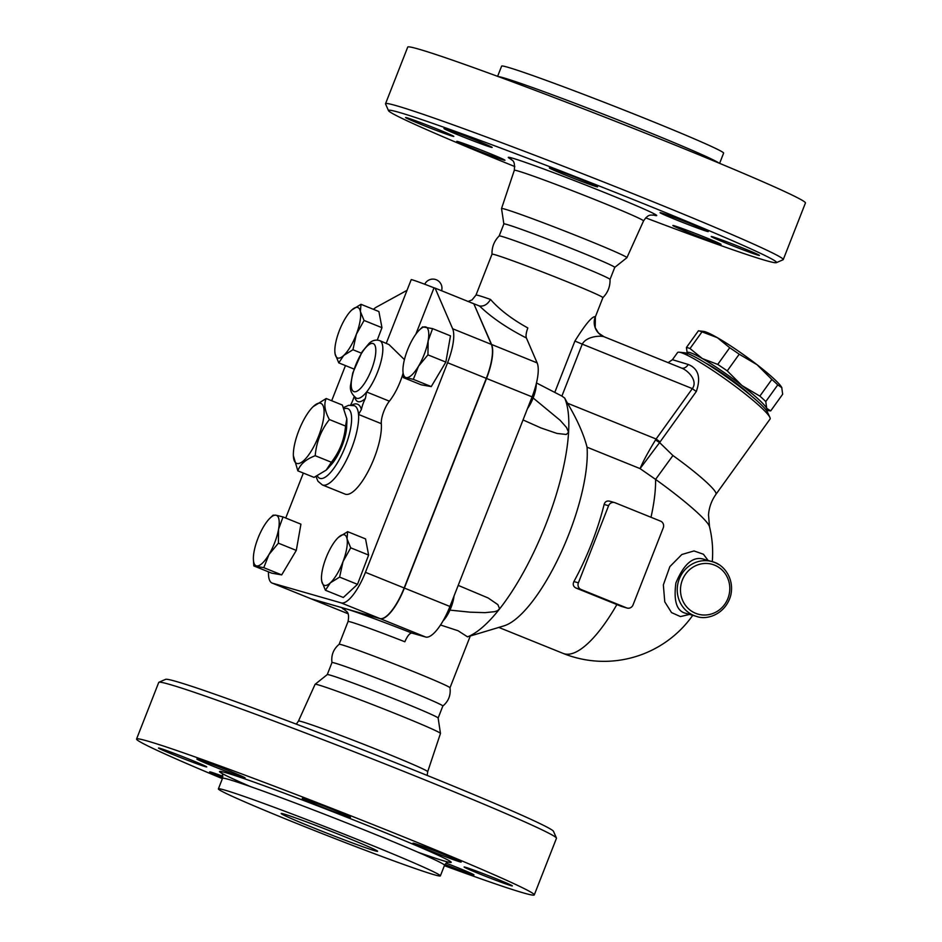 <?xml version="1.0" encoding="UTF-8"?>
<svg xmlns="http://www.w3.org/2000/svg" width="942" height="942" viewBox="0 0 942 942"><rect width="100%" height="100%" fill="white"/><g stroke="black" fill="none" stroke-linecap="round" stroke-linejoin="round"><path stroke-width="1.41" d="M297.849 470.847L314.027 477.382L326.179 470.117L331.372 462.239C339.662 451.618 344.383 439.573 345.549 426.067L346.821 418.837L342.37 405.048L326.203 398.513C323.695 404.083 324.755 411.089 329.382 419.543C321.092 430.153 316.359 442.21 315.205 455.704C305.856 459.307 300.074 464.359 297.849 470.847L293.362 455.669A32.358 10.221 -68 0 0 296.918 463.464A32.358 10.221 -68 0 0 321.563 427.433A32.358 10.221 -68 0 0 313.18 406.614A32.358 10.221 -68 0 0 293.362 455.669M346.821 418.837L346.868 420.226A32.358 10.221 112 0 1 327.051 469.281L326.179 470.117M313.18 406.614L326.203 398.513M345.549 426.067L329.382 419.543M331.372 462.239L315.205 455.704M346.691 424.913A27.188 8.584 112 0 1 330.183 465.784M283.825 813.982A51.775 1.625 21.4 0 1 337.672 833.917A51.775 1.625 21.4 0 1 377.577 851.274A51.775 1.625 21.4 0 1 328.782 833.906A51.775 1.625 21.4 0 1 281.163 813.499A51.775 1.625 21.4 0 1 283.825 813.982M444.388 865.663A213.587 6.724 -158.6 0 0 534.279 894.9A213.587 6.724 -158.6 0 0 369.653 823.261A213.587 6.724 -158.6 0 0 147.505 741.048A213.587 6.724 -158.6 0 0 136.555 739.034A213.587 6.724 -158.6 0 0 222.383 778.657M159.834 748.278A25.893 0.812 21.4 0 1 186.763 758.239A25.893 0.812 21.4 0 1 206.71 766.929A25.893 0.812 21.4 0 1 205.391 766.682A25.893 0.812 21.4 0 1 178.462 756.72A25.893 0.812 21.4 0 1 158.503 748.03A25.893 0.812 21.4 0 1 159.834 748.278M222.701 777.774A25.893 0.812 21.4 0 1 212.068 773.217A25.893 0.812 21.4 0 1 209.654 771.875A25.893 0.812 21.4 0 1 222.877 776.279M446.143 863.131A25.893 0.812 21.4 0 1 473.967 874.906A25.893 0.812 21.4 0 1 460.379 870.361A25.893 0.812 21.4 0 1 444.977 864.403M511 885.657A25.893 0.812 21.4 0 1 484.07 875.695A25.893 0.812 21.4 0 1 464.123 867.005A25.893 0.812 21.4 0 1 465.442 867.252A25.893 0.812 21.4 0 1 492.372 877.214A25.893 0.812 21.4 0 1 512.33 885.904A25.893 0.812 21.4 0 1 511 885.657M458.766 860.717A25.893 0.812 21.4 0 1 461.18 862.06A25.893 0.812 21.4 0 1 442.328 855.524A25.893 0.812 21.4 0 1 415.387 844.503A25.893 0.812 21.4 0 1 412.973 843.161A25.893 0.812 21.4 0 1 431.825 849.696A25.893 0.812 21.4 0 1 458.766 860.717M334.28 810.144A25.893 0.812 21.4 0 1 350.483 817.326A25.893 0.812 21.4 0 1 318.49 805.622A25.893 0.812 21.4 0 1 302.276 798.439A25.893 0.812 21.4 0 1 334.28 810.144M210.455 763.573A25.893 0.812 21.4 0 1 245.085 777.927A25.893 0.812 21.4 0 1 231.496 773.382A25.893 0.812 21.4 0 1 196.866 759.04A25.893 0.812 21.4 0 1 210.455 763.573M224.49 790.008A119.222 3.756 -158.6 0 0 218.379 788.89A119.222 3.756 -158.6 0 0 328.004 835.884A119.222 3.756 -158.6 0 0 440.373 875.883A119.222 3.756 -158.6 0 0 348.481 835.895A119.222 3.756 -158.6 0 0 224.49 790.008M556.439 838.05L553.507 831.35A208.406 6.559 -158.6 0 0 389.882 760.477A208.406 6.559 -158.6 0 0 176.142 681.455A208.406 6.559 -158.6 0 0 165.627 679.335L158.915 682.255A213.587 6.724 21.4 0 1 169.69 684.434A213.587 6.724 21.4 0 1 388.752 765.41A213.587 6.724 21.4 0 1 556.439 838.05A213.587 6.724 21.4 0 1 556.463 838.286L534.279 894.9M136.555 739.034L158.739 682.42A213.587 6.724 21.4 0 1 158.915 682.255M298.461 721.066A69.402 2.178 -158.6 0 1 302.017 721.725A69.402 2.178 -158.6 0 1 374.151 748.419A69.402 2.178 -158.6 0 1 427.692 771.71L440.467 733.453A67.329 2.119 -158.6 0 0 440.467 733.418A67.329 2.119 -158.6 0 0 387.998 710.645A67.329 2.119 -158.6 0 0 318.537 684.952A67.329 2.119 -158.6 0 0 315.111 684.292A67.329 2.119 -158.6 0 0 315.087 684.316L298.461 721.066L296.318 724.139M283.036 516.934L278.573 529.192A27.188 8.584 -68 0 0 275.912 515.203A27.188 8.584 -68 0 0 270.036 518.112L273.074 515.192L275.912 515.203L283.036 516.934L300.934 524.176L296.294 550.411L278.385 543.169L268.953 554.555L263.784 567.661L253.822 565.918L253.386 559.312A27.188 8.584 -68 0 0 256.671 565.93A27.188 8.584 -68 0 0 268.953 554.555A27.188 8.584 -68 0 0 278.573 529.192L278.385 543.169M296.294 550.411L281.693 574.903L263.784 567.661M335.022 663.133A59.546 1.872 -158.6 0 0 331.973 662.567C331.042 655.208 333.433 649.109 339.132 644.316A59.546 1.872 -158.6 0 1 342.17 644.905A59.546 1.872 -158.6 0 1 403.588 667.631A59.546 1.872 -158.6 0 1 449.993 687.766A59.546 1.872 -158.6 0 0 449.993 687.766C450.924 695.161 448.533 701.248 442.834 706.053A59.546 1.872 -158.6 0 0 442.846 706.017A59.546 1.872 -158.6 0 0 396.959 686.047A59.546 1.872 -158.6 0 0 335.022 663.133M442.846 706.017L438.136 718.051A59.546 1.872 -158.6 0 0 438.136 718.028A59.546 1.872 -158.6 0 0 391.742 697.892A59.546 1.872 -158.6 0 0 330.301 675.178A59.546 1.872 -158.6 0 0 327.274 674.59L315.111 684.292M776.373 262.665L783.085 259.745A213.587 6.724 -158.6 0 0 783.261 259.58A213.587 6.724 -158.6 0 0 618.623 187.941A213.587 6.724 -158.6 0 0 396.488 105.728A213.587 6.724 -158.6 0 0 385.537 103.714A213.587 6.724 -158.6 0 0 385.561 103.95L388.493 110.65A208.406 6.559 21.4 0 1 399.149 112.392A208.406 6.559 21.4 0 1 618.918 193.805A208.406 6.559 21.4 0 1 776.373 262.665A208.406 6.559 21.4 0 1 645.682 217.861M514.827 166.569A208.406 6.559 21.4 0 1 388.493 110.65M457.541 133.081A25.893 0.812 21.4 0 1 492.171 147.423A25.893 0.812 21.4 0 1 467.762 138.745A25.893 0.812 21.4 0 1 443.965 128.536A25.893 0.812 21.4 0 1 457.541 133.081M581.367 179.651A25.893 0.812 21.4 0 1 597.569 186.834A25.893 0.812 21.4 0 1 573.172 178.144A25.893 0.812 21.4 0 1 549.363 167.935A25.893 0.812 21.4 0 1 581.367 179.651M705.852 230.213A25.893 0.812 21.4 0 1 708.278 231.555A25.893 0.812 21.4 0 1 683.88 222.877A25.893 0.812 21.4 0 1 660.059 212.668A25.893 0.812 21.4 0 1 678.911 219.203A25.893 0.812 21.4 0 1 705.852 230.213M758.086 255.164A25.893 0.812 21.4 0 1 731.157 245.191A25.893 0.812 21.4 0 1 711.21 236.513A25.893 0.812 21.4 0 1 735.62 245.203A25.893 0.812 21.4 0 1 759.417 255.4A25.893 0.812 21.4 0 1 758.086 255.164M707.466 239.857A25.893 0.812 21.4 0 1 672.847 225.503A25.893 0.812 21.4 0 1 697.245 234.193A25.893 0.812 21.4 0 1 721.054 244.402A25.893 0.812 21.4 0 1 707.466 239.857M459.154 142.713A25.893 0.812 21.4 0 1 456.74 141.382A25.893 0.812 21.4 0 1 481.138 150.061A25.893 0.812 21.4 0 1 504.947 160.27A25.893 0.812 21.4 0 1 486.107 153.734A25.893 0.812 21.4 0 1 459.154 142.713M406.92 117.774A25.893 0.812 21.4 0 1 433.85 127.747A25.893 0.812 21.4 0 1 453.808 136.425A25.893 0.812 21.4 0 1 429.399 127.735A25.893 0.812 21.4 0 1 405.59 117.538A25.893 0.812 21.4 0 1 406.92 117.774M783.261 259.58L805.445 202.966A213.587 6.724 -158.6 0 0 640.819 131.327A213.587 6.724 -158.6 0 0 418.672 49.114A213.587 6.724 -158.6 0 0 407.721 47.1L385.537 103.714M503.864 223.937A59.546 1.872 -158.6 0 1 506.926 224.49A59.546 1.872 -158.6 0 1 568.85 247.416A59.546 1.872 -158.6 0 1 614.749 267.387A59.546 1.872 -158.6 0 1 614.726 267.41L626.889 257.708A67.329 2.119 -158.6 0 0 626.913 257.684A67.329 2.119 -158.6 0 0 575.067 235.111A67.329 2.119 -158.6 0 0 504.994 209.183A67.329 2.119 -158.6 0 0 501.533 208.547A67.329 2.119 -158.6 0 0 501.533 208.582L503.864 223.949L499.154 235.971A59.546 1.872 -158.6 0 1 502.204 236.536A59.546 1.872 -158.6 0 1 563.74 259.309A59.546 1.872 -158.6 0 1 610.027 279.409A59.546 1.872 -158.6 0 0 610.027 279.409C610.263 286.521 607.873 292.609 602.868 297.672A59.546 1.872 -158.6 0 0 602.892 297.648A59.546 1.872 -158.6 0 0 556.993 277.678A59.546 1.872 -158.6 0 0 495.056 254.764A59.546 1.872 -158.6 0 0 492.007 254.199C491.783 247.11 494.161 241.022 499.166 235.959M719.617 163.343L723.621 153.11A119.222 3.756 -158.6 0 0 631.729 113.122A119.222 3.756 -158.6 0 0 507.738 67.235A119.222 3.756 -158.6 0 0 501.627 66.117L497.612 76.337M696.503 616.398L685.152 613.136C676.627 610.805 673.542 600.76 675.897 582.98C683.657 564.423 692.629 556.404 702.814 558.959L712.199 561.644A28.484 27.012 106 0 0 678.817 580.225A28.484 27.012 106 0 0 693.971 615.526A28.484 27.012 106 0 0 696.503 616.398C707.195 620.554 725.658 613.948 730.698 595.532C734.748 578.777 723.797 564.164 712.199 561.644A28.484 27.012 106 0 1 718.628 564.493M698.446 330.83L703.509 331.396A49.184 5.511 35.7 0 1 717.368 337.683L702.002 331.855A53.718 6.017 -144.3 0 0 698.446 330.83A53.718 6.017 -144.3 0 0 698.399 330.819L686.424 347.492A53.718 6.017 35.7 0 1 690.015 348.528L702.355 358.572A49.184 5.511 -144.3 0 0 686.989 353.332M766.329 410.347A49.184 5.511 -144.3 0 0 766.717 408.345A49.184 5.511 -144.3 0 0 742.037 385.608A49.184 5.511 -144.3 0 0 702.355 358.572L717.733 364.413A53.718 6.017 35.7 0 1 727.248 370.889L742.037 385.608L759.864 396.111A53.718 6.017 35.7 0 1 765.775 401.563L766.717 408.345L770.686 410.912L782.672 394.239L781.73 387.456A49.184 5.511 35.7 0 1 781.86 387.704L777.762 384.901A53.718 6.017 -144.3 0 0 771.851 379.449L757.05 364.719L739.223 354.216A53.718 6.017 -144.3 0 0 729.709 347.739L717.368 337.683A49.184 5.511 35.7 0 1 757.05 364.719A49.184 5.511 35.7 0 1 781.73 387.456M687.354 354.274L686.424 347.492M770.686 410.912A53.718 6.017 35.7 0 1 770.65 410.9L766.388 410.429M717.733 364.413L729.709 347.739M727.248 370.889L739.223 354.216M759.864 396.111L771.851 379.449M690.015 348.528L702.002 331.855M751.457 396.064A34.948 3.921 -144.3 0 0 705.275 362.87M765.775 401.563L777.762 384.901M527.473 408.616A18.122 5.723 -68 0 0 536.233 383.947M270.036 518.112A27.188 8.584 -68 0 0 263.63 526.578A27.188 8.584 -68 0 0 254.01 551.941A27.188 8.584 -68 0 0 253.386 559.312M360.386 311.519L364.059 320.457L356.37 334.233A27.188 8.584 -68 0 0 360.386 311.519A27.188 8.584 -68 0 0 351.766 310.012L360.986 304.301L360.386 311.519M352.944 349.741L343.724 355.452A27.188 8.584 -68 0 0 356.37 334.233L352.944 349.741L361.292 353.12M338.767 362.882L335.093 353.945A27.188 8.584 -68 0 0 343.724 355.452L338.767 362.882L353.98 369.028M351.484 310.271L351.766 310.012A27.188 8.584 -68 0 0 351.484 310.271A27.188 8.584 -68 0 0 339.12 331.219A27.188 8.584 -68 0 0 334.834 351.472A27.188 8.584 -68 0 0 335.093 353.945L334.846 351.649M418.495 366.25L413.338 379.355L406.226 377.624A27.188 8.584 -68 0 0 418.495 366.25A27.188 8.584 -68 0 0 428.127 340.886L427.939 354.863L418.495 366.25M403.376 377.612L402.94 371.007A27.188 8.584 -68 0 0 406.226 377.624L403.376 377.612L421.286 384.842L431.248 386.585L413.338 379.355M419.579 329.806L422.628 326.886L432.578 328.628L428.127 340.886A27.188 8.584 -68 0 0 425.466 326.898A27.188 8.584 -68 0 0 419.579 329.806A27.188 8.584 -68 0 0 413.185 338.272A27.188 8.584 -68 0 0 403.565 363.636A27.188 8.584 -68 0 0 402.94 371.007M281.693 574.903L271.732 573.16L253.822 565.918M364.059 320.457L381.969 327.686L378.896 311.543L360.986 304.301M427.939 354.863L445.849 362.093L450.488 335.858L432.578 328.628M445.849 362.093L431.248 386.585M381.969 327.686L377.271 340.062M404.424 359.632L389.034 344.595L379.72 340.615C375.87 339.461 372.349 340.356 369.17 343.288L362.128 351.766L352.755 372.985L350.636 384.772C349.576 389.847 351.519 394.333 356.441 398.219A31.062 9.809 -68 0 0 366.615 391.966A31.062 9.809 -68 0 0 381.015 361.469A31.062 9.809 -68 0 0 379.72 340.615M386.279 343.265L411.207 279.656A23.303 0.73 -158.6 0 1 434.026 287.816L415.858 334.186M443.046 620.884A18.122 5.723 -68 0 0 453.997 596.109M338.131 537.647L338.413 537.376A27.188 8.584 -68 0 0 338.131 537.647L338.143 537.635A27.188 8.584 -68 0 0 325.767 558.582A27.188 8.584 -68 0 0 321.481 578.847A27.188 8.584 -68 0 0 321.752 581.308L321.493 579.012M330.371 582.815L325.414 590.245L321.752 581.308A27.188 8.584 -68 0 0 330.371 582.815A27.188 8.584 -68 0 0 343.018 561.609L339.603 577.105L330.371 582.815M347.645 531.665L347.045 538.883A27.188 8.584 -68 0 0 338.413 537.376L347.645 531.665L365.555 538.906L368.616 555.062L357.501 584.346L339.603 577.105M350.707 547.82L343.018 561.609A27.188 8.584 -68 0 0 347.045 538.883L350.707 547.82L368.616 555.062M357.501 584.346L343.324 597.475L325.414 590.245M354.863 397.359A33.653 10.621 -68 0 0 365.378 398.466L366.615 391.966L389.387 401.174A15.531 4.898 -68 0 0 381.31 423.665A42.72 13.482 112 0 1 368.699 470.329A42.72 13.482 112 0 1 345.113 494.114L322.329 484.918A42.72 13.482 -68 0 0 345.914 461.133A42.72 13.482 -68 0 0 358.537 414.456L361.375 409.487A45.31 14.307 -68 0 0 351.731 405.084M403.035 373.432A31.062 9.809 112 0 1 389.387 401.174M350.589 405.048A15.531 4.898 -68 0 0 354.098 396.747M365.378 398.466A15.531 4.898 -68 0 0 361.375 409.487M434.026 287.816L435.098 288.122L452.643 328.746A36.243 11.445 112 0 1 447.58 362.729L365.437 572.324A36.243 11.445 112 0 1 341.157 602.892L272.485 583.192A36.243 11.445 112 0 1 272.12 583.074L310.848 598.712A36.243 11.445 -68 0 0 311.201 598.841L379.885 618.529A36.243 11.445 -68 0 0 404.153 587.973L486.296 378.366A36.243 11.445 -68 0 0 491.359 344.395L473.814 303.771L491.594 344.478A36.243 11.445 112 0 1 486.519 378.46L404.377 588.067A36.243 11.445 112 0 1 380.109 618.623L311.425 598.935A36.243 11.445 112 0 1 311.072 598.806A36.243 11.445 112 0 1 310.954 598.759M272.12 583.074A36.243 11.445 112 0 1 268.505 571.853M285.732 518.029L303.348 473.061M331.69 400.727L345.467 365.59M373.456 309.341A36.243 11.445 112 0 1 376.694 306.962L407.026 290.336M473.814 303.771L435.098 288.122M627.066 608.049A5.181 4.91 -74 0 1 626.607 607.884L581.049 589.48A5.181 4.91 -74 0 1 578.388 582.827L608.591 505.724A5.181 4.91 -74 0 1 615.044 502.745L660.589 521.15A5.181 4.91 -74 0 1 663.262 527.814L633.048 604.905A5.181 4.91 -74 0 1 627.066 608.049L621.39 606.389A98.239 3.085 -158.6 0 0 616.88 604.564L575.88 587.996C573.242 586.513 572.595 584.358 573.913 581.544A108.73 34.324 -68 0 0 604.128 504.441C605.035 501.568 606.942 500.508 609.863 501.262M440.515 624.993L458.059 630.74L467.515 636.839L503.946 625.877A108.73 34.324 112 0 0 560.443 553.908A108.73 34.324 112 0 0 587.054 447.191L640.065 468.61L659.612 442.575A7.771 0.977 33.5 0 1 655.55 439.902C648.143 452.019 642.986 461.592 640.065 468.61L655.585 479.396A71.239 7.983 35.7 0 1 709.514 526.708A108.73 108.73 0 0 1 712.27 561.668M708.125 560.478L703.427 554.249L694.019 550.94L681.855 554.497L669.868 566.613L663.345 584.911L664.769 601.832L671.516 612.583L680.43 616.574L689.544 614.408M474.05 303.866L479.56 306.009C483.952 306.562 487.591 304.372 490.488 299.426A59.546 1.872 -158.6 0 0 479.042 295.647A59.546 1.872 -158.6 0 0 475.993 295.082L472.072 299.909L468.103 301.464M478.418 305.632L479.713 306.15C491.5 317.513 507.067 328.134 526.401 338.001C525.66 335.905 526.142 332.55 527.826 327.957C512.001 319.208 499.554 309.706 490.488 299.426M587.054 447.191C583.663 434.097 577.14 419.437 567.484 403.211L564.658 398.03L561.891 396.076L536.481 382.958M602.892 297.648L595.368 316.853A59.546 1.872 -158.6 0 0 595.285 316.689C592.165 316.159 585.371 324.283 574.903 341.063L554.909 392.084M344.666 609.662C345.066 611.546 350.13 610.357 348.057 621.532A59.546 1.872 21.4 0 1 351.107 622.097A59.546 1.872 21.4 0 1 404.848 641.773C407.391 635.909 409.746 633.012 411.913 633.083L425.666 637.028A36.243 11.445 -68 0 0 449.935 606.471L532.077 396.865A36.243 11.445 -68 0 0 537.14 362.894L526.401 338.001M458.201 585.382L488.144 597.97L497.847 604.623L499.578 608.662L497.659 610.628L494.55 611.699L484.989 612.653L470.07 612.17L449.935 610.122M533.148 397.983L560.184 420.344L566.542 427.515L568.579 432.319A134.624 42.496 112 0 1 499.142 609.486A134.624 42.496 112 0 1 467.515 636.839M564.658 398.03A134.624 42.496 112 0 1 568.579 432.319L566.26 434.474L556.981 433.438L541.014 427.962L523.034 419.944M709.514 526.708L708.514 514.933C709.043 507.479 711.528 500.602 715.955 494.315A56.956 6.382 -144.3 0 0 672.929 455.528L659.612 442.575L660.106 441.869A7.771 0.871 35.7 0 1 656.103 439.007L655.55 439.902M672.929 455.528L655.585 479.396A108.73 34.324 112 0 1 650.993 517.276M595.285 316.689A15.531 15.496 -43.7 0 0 598.5 333.044L598.5 333.044A15.531 15.496 -43.7 0 0 603.61 336.577M574.903 341.063L582.25 344.136C586.76 335.87 601.243 335.529 604.058 336.765L598.5 333.044L595.203 327.686L595.368 316.853M561.891 396.076L582.25 344.136L692.335 388.622C698.21 380.898 688.084 370.3 681.184 367.922L603.834 336.659M681.513 368.051A7.771 5.464 109.6 0 0 688.249 364.472L672.423 359.703L677.557 352.567A56.956 6.382 35.7 0 1 679.17 352.202A56.956 6.382 35.7 0 1 727.53 380.627A56.956 6.382 35.7 0 1 769.885 417.4A56.956 6.382 35.7 0 1 770.05 419.06L715.955 494.315M567.484 403.211L656.103 439.007L692.335 388.622A7.771 0.871 -144.3 0 0 696.326 391.472C701.083 377.554 698.387 368.558 688.249 364.472M769.885 417.4L767.436 412.113A51.775 5.805 -144.3 0 0 728.92 378.684A51.775 5.805 -144.3 0 0 684.964 352.838L679.17 352.202M418.036 852.251A124.403 3.909 -158.6 0 0 396.464 837.297A124.403 3.909 -158.6 0 0 225.974 772.746A124.403 3.909 -158.6 0 0 250.819 786.723M221.382 772.946C222.453 773.099 222.83 774.877 222.524 778.28A119.222 3.756 21.4 0 1 228.635 779.411A119.222 3.756 21.4 0 1 352.649 825.298A119.222 3.756 21.4 0 1 444.53 865.286C445.99 862.907 447.474 861.859 448.993 862.142L448.981 862.142M653.159 214.953A79.74 2.508 -158.6 0 0 606.083 193.145A79.74 2.508 -158.6 0 0 512.354 158.126A79.74 2.508 -158.6 0 0 511.318 159.363M510.847 159.01C511.011 160.658 515.498 158.762 514.308 170.29A69.402 2.178 21.4 0 1 517.865 170.949A69.402 2.178 21.4 0 1 590.104 197.679A69.402 2.178 21.4 0 1 643.539 220.934C648.897 212.939 651.428 215.694 653.748 215.011M718.946 163.06A119.222 3.756 -158.6 0 0 621.484 121.306A119.222 3.756 -158.6 0 0 503.581 77.833A119.222 3.756 -158.6 0 0 498.306 76.596M695.702 613.336A25.893 24.551 -74 0 1 690.133 569.227A25.893 24.551 -74 0 1 729.591 585.17A25.893 24.551 -74 0 1 695.702 613.336M381.31 423.665L358.537 414.456A42.72 13.482 -68 0 0 354.333 405.696L348.658 405.296L343.618 407.545M372.961 343.489A25.893 8.172 112 0 1 367.262 378.778A25.893 8.172 112 0 1 351.248 383.206A25.893 8.172 112 0 1 359.785 356.37A25.893 8.172 112 0 1 372.961 343.489M344.195 408.816A37.539 11.846 112 0 1 347.468 408.534A37.539 11.846 112 0 1 351.531 416.364A37.539 11.846 112 0 1 338.213 461.474A37.539 11.846 112 0 1 317.336 475.922M379.885 618.529L341.157 602.892M404.153 587.973L365.437 572.324M311.201 598.841L272.485 583.192M491.359 344.395L452.643 328.746M486.296 378.366L447.58 362.729M616.88 604.564A108.73 34.324 112 0 1 563.186 653.43A108.73 108.73 0 0 0 692.747 615.314M604.128 504.441L608.591 505.724M626.607 607.884L621.39 606.389M575.88 587.996L581.049 589.48M578.388 582.827L573.913 581.544M411.913 633.083A69.896 2.202 -158.6 0 0 345.773 608.779A69.896 2.202 -158.6 0 0 345.125 609.992M311.425 598.935L347.892 613.666M660.106 441.869L696.326 391.472M491.594 344.478L537.14 362.894M486.519 378.46L532.077 396.865M380.109 618.623L425.666 637.028M404.377 588.067L449.935 606.471M222.524 778.28L218.379 788.89M444.53 865.286L440.373 875.883M427.692 771.71L427.173 775.431M331.973 662.567L327.263 674.602M438.136 718.028L440.467 733.418M626.913 257.684L643.539 220.934M501.533 208.547L514.308 170.29M614.749 267.387L610.039 279.421M441.586 290.748A9.067 9.067 0 0 0 436.158 279.715A9.067 9.067 0 0 0 424.736 284.237M315.994 476.534L317.96 481.256L322.329 484.918M498.836 627.431L563.186 653.43M609.415 501.109L614.584 502.592M492.007 254.199L475.993 295.082M348.057 621.532L339.12 644.328M470.258 636.086L449.993 687.79M541.014 427.962L540.225 427.644M668.149 362.646L672.423 359.703M311.072 598.806L347.904 613.689"/></g></svg>
